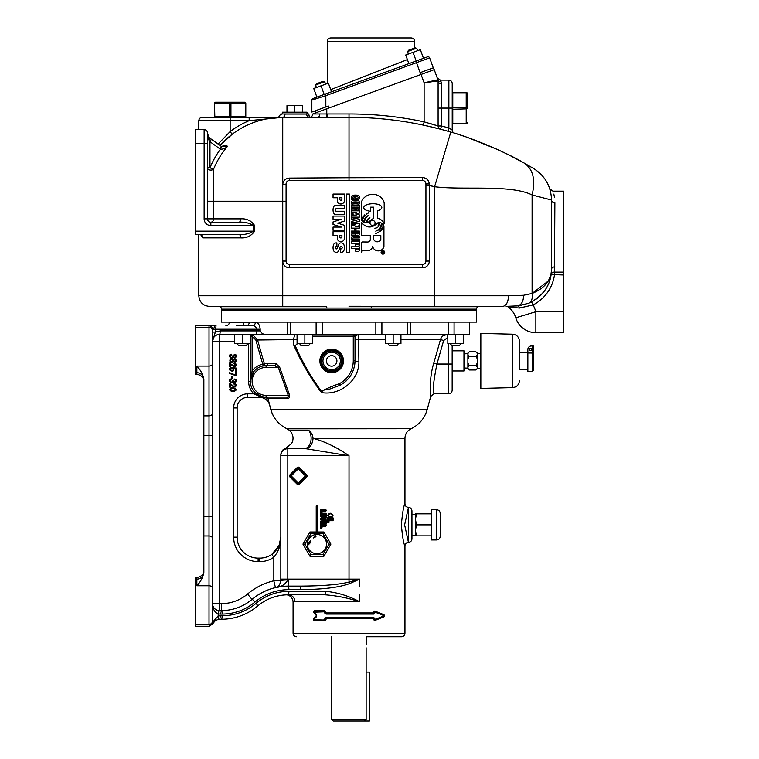 <?xml version="1.0" encoding="UTF-8"?>
<svg xmlns="http://www.w3.org/2000/svg" width="759" height="759" viewBox="0 0 759 759"><rect width="100%" height="100%" fill="white"/><g stroke="black" fill="none" stroke-linecap="round" stroke-linejoin="round"><path stroke-width="1.14" d="M374.927 228.478L375.439 228.146A4.279 4.108 0 0 1 374.927 228.478M375.762 231.163L376.597 230.755A5.797 5.55 -0 0 1 375.762 231.163M375.269 233.62L375.24 233.241A1.679 1.613 180 0 0 376.217 232.994L376.379 233.288A3.197 3.064 0 0 1 375.269 233.62M377.128 227.178L377.46 227.339A3.691 3.539 -0 0 1 376.559 227.89L376.35 227.785A3.406 3.264 0 0 0 377.128 227.178M373.684 239.37L373.684 235.594L380.819 235.594L380.819 239.37A3.776 3.624 -0 0 1 373.684 239.37M379.509 231.723A11.907 11.423 -0 0 0 383.94 226.467L383.94 246.457A5.74 5.512 0 0 1 372.697 246.533A5.645 5.417 -0 0 1 368.438 250.622L363.267 250.783A1.973 1.897 180 0 0 361.379 252.045L361.379 243.478A1.565 1.509 0 0 1 363.011 241.96L367.46 242.036A2.77 2.656 180 0 0 370.316 239.37L370.316 235.594L361.379 235.594L361.379 222.378C366.474 228.402 371.976 228.535 377.887 222.795A4.791 4.592 180 0 1 378.713 222.634A8.444 8.102 180 0 1 377.887 226.135L378.2 226.4A7.467 7.163 -0 0 0 379.472 222.605A4.791 4.592 -0 0 1 381.331 223.042A8.624 8.283 179.6 0 1 379.092 228.734L379.301 229.199A9.193 8.823 0 0 0 382.232 223.573A4.791 4.592 0 0 1 383.523 225.062A11.926 11.432 -0 0 1 379.348 231.191L379.509 231.723M377.697 230.413L377.479 230.129A1.651 1.584 0 0 0 378.134 229.673L378.361 229.986A1.954 1.879 0 0 1 377.697 230.413M377.375 232.605A2.419 2.324 0 0 0 378.267 232.121L377.375 232.605M289.435 264.445L422.573 264.445A3.359 3.359 0 0 0 425.932 261.087L425.932 183.887A3.359 3.359 0 0 0 422.573 180.528L289.435 180.528A3.359 3.359 0 0 0 286.077 183.887L286.077 261.087A3.359 3.359 0 0 0 289.435 264.445L289.435 267.804L422.573 267.804A6.717 6.717 0 0 0 429.29 261.087L429.29 185.395L425.932 185.395M351.512 217.643L359.33 219.161L359.33 221.41L351.512 222.937L351.512 221.334L353.352 220.973L353.352 219.607L351.512 219.247L351.512 217.643M354.5 220.746L354.5 219.825L356.863 220.29L354.5 220.746M351.512 231.078L359.33 231.078L359.33 234.417A1.138 1.138 0 0 1 358.428 235.527A4.26 4.26 0 0 1 356.664 235.527A1.138 1.138 0 0 1 355.762 234.436L355.762 234.246A1.784 1.376 -0 0 1 353.922 235.622L352.214 235.622A1.603 1.575 -0 0 0 351.512 235.764L351.512 234.076A1.603 1.575 -0 0 1 352.223 233.943L354.614 233.943A0.569 0.56 180 0 0 355.193 233.374L355.193 232.596L351.512 232.596L351.512 231.078M358.182 233.241L358.182 232.596L356.341 232.596L356.341 233.231A0.693 0.645 0 0 0 357.024 233.895L357.489 233.895A0.693 0.645 180 0 0 358.182 233.241M286.077 183.887A3.359 0.664 0 0 1 282.728 184.56C283.164 180.595 285.431 178.441 289.511 178.09L349.017 177.729L349.017 117.322C383.646 117.36 417.573 122.275 450.799 132.085C468.54 136.743 504.83 151.525 524.089 163.014L533.767 168.631L524.089 163.014C533.074 169.058 535.74 179.712 532.097 194.978C510.75 184.2 462.999 190.395 434.603 186.733L429.29 185.395L429.271 183.972L425.932 183.887M286.077 261.087L282.728 261.087L282.728 295.773L508.549 295.773L523.596 295.27L532.097 293.458C532.856 298.42 531.67 301.702 528.549 303.325L517.505 305.877L521.907 305.289M523.596 295.27C523.473 301.446 521.433 304.985 517.505 305.877A3.359 1.954 -94.1 0 1 519.517 308.04L508.217 307.034A20.977 20.977 0 0 1 515.778 317.793L535.826 311.721L563.823 311.74L563.823 274.995L551.148 274.521L551.518 269.322C551.29 284.597 543.634 295.925 528.549 303.325L533.672 300.782A36.641 36.641 0 0 1 531.575 301.94L528.549 303.325M554.876 266.855A3.359 2.467 0 0 0 551.518 269.322L551.518 200.025C551.081 186.458 545.171 175.993 533.767 168.631C545.171 175.993 551.081 186.458 551.518 200.025C549.535 185.139 549.535 185.139 551.518 200.025L532.097 194.978L551.518 200.025A3.359 2.486 -0 0 0 554.876 202.511C552.723 187.473 552.723 187.473 554.876 202.511L554.468 272.12A3.359 2.865 8.1 0 0 551.148 274.521M519.517 308.04L533.103 304.928A39.999 39.999 0 0 0 554.468 274.995L554.468 272.12L563.823 272.12L563.823 274.995M563.823 272.12L563.823 191.164L552.96 191.164L549.763 188.83M563.823 332.689L535.854 332.689L563.823 332.689L563.823 311.74M535.854 332.689A20.977 20.977 0 0 1 515.778 317.793A20.977 20.977 0 0 0 535.854 332.689L535.854 311.74M513.834 306.105L506.168 306.37A3.359 3.359 0 0 1 508.217 307.034L515.503 307.822M508.217 307.034A20.977 20.977 0 0 1 515.778 317.793M554.535 197.653L553.833 194.095M553.207 191.894L552.96 191.164M550.93 275.878A36.641 36.641 0 0 1 550.797 276.542A36.641 36.641 0 0 0 550.93 275.878M550.664 277.187A36.641 36.641 0 0 1 549.952 279.91A36.641 36.641 0 0 0 550.664 277.187L550.37 278.42M549.858 280.232A36.641 36.641 0 0 1 549.649 280.887A36.641 36.641 0 0 0 549.858 280.232M548.729 283.344A36.641 36.641 0 0 1 548.482 283.923A36.641 36.641 0 0 0 548.729 283.344M548.235 284.483A36.641 36.641 0 0 1 547.941 285.109A36.641 36.641 0 0 0 548.235 284.483M547.647 285.716A36.641 36.641 0 0 1 547.021 286.902A36.641 36.641 0 0 0 547.647 285.716M546.376 288.05A36.641 36.641 0 0 1 546.044 288.6A36.641 36.641 0 0 0 546.376 288.05M545.702 289.132A36.641 36.641 0 0 1 545.304 289.739L545.702 289.132A36.641 36.641 0 0 1 545.304 289.739M544.061 291.484A36.641 36.641 0 0 0 544.896 290.336A36.641 36.641 0 0 1 544.061 291.484L544.099 291.437M540.417 295.602L542.287 293.638A36.641 36.641 0 0 1 537.884 297.841L538.454 297.367M537.306 298.306A36.641 36.641 0 0 1 536.12 299.179L537.306 298.306A36.641 36.641 0 0 1 536.12 299.179M517.23 305.896L516.262 305.962M517.505 305.877L506.253 306.37M518.463 305.792L520.238 305.573M538.956 296.949L539.44 296.513M551.508 270.138L550.968 274.208M550.36 276.371L548.577 280.384M548.52 280.479L548.159 281.105M548.131 281.153L532.097 293.458C544.848 288.211 551.328 280.166 551.518 269.322L551.518 200.025M425.932 184.769L434.603 186.733L434.603 306.399L502.847 306.399C506.281 305.725 508.188 302.177 508.549 295.773M349.017 306.266L434.603 306.399M326.892 308.078L221.467 308.078L221.467 309.757L476.557 309.757L476.557 308.078L326.892 308.078L326.607 306.399L209.437 306.399C202.985 305.773 199.446 302.224 198.811 295.773L282.728 295.773L282.728 306.399M371.132 308.078L371.426 306.399M201.41 235.916L201.239 235.043M249.73 220.793L250.404 221.106M252.197 222.131L254.635 225.565C251.172 220.66 246.514 218.421 240.679 218.848A3.359 1.679 -90 0 1 238.99 222.207C244.313 221.827 249.151 222.937 253.506 225.565C249.161 222.947 244.322 221.827 238.99 222.207L210.841 222.207A3.359 3.359 0 0 1 207.482 218.848L207.482 132.986A3.359 3.359 0 0 0 204.124 129.628L195.177 129.628L195.177 234.512L238.99 234.512A3.359 1.679 -90 0 1 240.679 237.871C246.523 238.298 251.182 236.058 254.635 231.163L254.635 225.565L210.841 225.565L210.841 222.207A3.359 3.359 0 0 1 207.482 218.848L204.124 218.848L204.124 143.612L195.177 143.612M201.287 234.512L238.99 234.512C244.322 234.901 249.161 233.781 253.506 231.163L254.635 231.163M218.089 144.058L230.138 131.582L232.159 134.267L220.034 145.453A83.907 83.907 0 0 1 282.728 117.322L309.435 117.322A3.245 2.77 90 0 1 306.674 114.078C309.416 115.406 309.416 115.406 306.674 114.078C309.416 115.406 309.416 115.406 306.674 114.078L284.986 114.078C279.397 114.248 279.397 114.248 284.986 114.078A3.245 2.268 90 0 1 282.728 117.322L249.161 120.672L249.161 117.322L317.936 117.322A3.359 1.708 90 0 0 319.643 113.964L326.778 113.964L326.778 108.765L312.793 113.964A3.359 3.359 0 0 1 309.435 117.322A3.359 3.359 0 0 0 312.793 113.964M232.159 134.267L220.034 145.453A83.907 83.907 0 0 1 282.728 117.322L282.728 261.087A6.717 6.717 0 0 0 289.435 267.804M249.161 117.322L202.169 117.322L230.138 117.322L230.138 131.582A87.266 87.266 0 0 1 249.161 120.672L198.811 120.672C199.01 118.641 200.129 117.522 202.169 117.322M318.22 117.322L323.941 117.322M437.222 77.911L440.381 80.122L441.064 81.792A3.359 3.131 160 0 1 437.905 79.78L434.224 69.657L326.778 108.765M311.845 112.057L311.845 100.141L311.845 112.057L328.4 106.032L329.093 107.92M408.873 63.642L405.723 55.009L413.038 52.352L416.179 60.986L427.488 56.868A1.679 1.679 0 0 1 429.632 57.874L325.829 95.653L325.25 94.078L312.945 98.556A1.679 1.679 0 0 0 311.845 100.141L325.829 95.653L325.829 106.972M433.275 67.864L429.632 57.874A1.679 1.679 0 0 0 427.488 56.868L325.25 94.078M330.715 89.647L407.393 59.591M414.613 48.026L414.613 41.309L327.347 41.309C327.546 39.269 328.666 38.149 330.706 37.95L411.255 37.95C413.294 38.149 414.414 39.269 414.613 41.309M402.574 37.95L339.387 37.95M423.494 58.32L420.353 49.686L413.038 52.352M416.473 48.272L415.116 47.845L408.551 50.236L407.782 51.432L416.473 48.272L417.896 50.587M331.503 91.801L328.362 83.167L313.733 88.49L316.882 97.133M323.125 81.327L324.482 81.754L323.125 81.327L316.56 83.718L315.791 84.913L324.482 81.754L325.905 84.069M324.188 94.467L321.048 85.833M420.125 72.646L415.923 61.081M434.224 69.657L433.531 67.769L420.391 72.551L424.12 82.797L437.905 79.78A3.359 3.359 0 0 1 438.104 80.928A3.359 2.913 180 0 0 441.463 83.841L441.064 81.792M315.943 112.712L315.26 110.814M438.104 80.928L424.12 82.797L424.12 121.848L438.104 125.985L438.104 80.928A3.359 3.359 0 0 0 437.905 79.78M440.381 80.122L448.863 80.122C450.903 80.321 452.022 81.441 452.222 83.481L452.222 130.017L448.863 128.024L447.943 131.25A358.295 358.295 0 0 0 440.609 129.229L423.427 125.131L424.12 121.848A361.654 361.654 0 0 0 349.017 113.964L326.778 113.964L326.778 117.322L317.936 117.322M452.222 92.37L452.222 106.905L452.781 107.294L452.781 92.759L452.222 92.37M467.326 93.556A1.12 1.12 0 0 0 466.206 92.437L466.206 92.759A1.12 0.787 -0 0 1 467.326 93.556L467.326 108.091A1.12 0.787 180 0 0 466.206 107.294L452.781 107.294L452.781 123.413L466.206 123.745A1.12 1.12 0 0 0 467.326 122.626A1.12 0.787 180 0 1 466.206 123.413L466.206 108.879A1.12 0.787 -0 0 0 467.326 108.091M437.004 125.624L430.941 123.755M309.435 117.322L308.733 113.964L280.764 113.964L278.515 117.322M281.874 114.163L280.764 114.23M282.509 113.964L282.509 112.199L306.987 112.199L306.987 113.964M286.968 112.199L286.968 105.643L302.537 105.643L302.537 112.199M294.748 105.643L294.748 112.199M434.992 127.787L440.609 129.229A3.359 3.359 0 0 1 438.104 125.985L441.463 125.985L441.463 83.841M434.603 186.733L450.799 132.085L444.746 130.349M441.596 129.485L439.85 129.03M439.195 128.85L438.266 128.613M437.62 128.451L434.025 127.55M433.465 127.417L428.418 126.231M427.118 125.937L424.803 125.425M424.765 125.425L422.061 124.846M413.835 123.233L412.45 122.977M407.687 122.152L405.619 121.82M404.158 121.592L403.295 121.459M403.057 121.421L402.431 121.326M401.464 121.184L400.439 121.032M398.437 120.747L397.811 120.662M397.574 120.624L396.71 120.51M395.24 120.311L393.826 120.131M393.598 120.102L391.473 119.846M390.667 119.751L390.041 119.675M388.124 119.457L386.957 119.334M378.618 118.546L377.935 118.489M372.138 118.062L371.417 118.025M368.143 117.835L366.92 117.768M366.379 117.74L364.975 117.673M363.428 117.607L362.669 117.579M361.91 117.55L361.066 117.522M360.231 117.493L358.571 117.446M355.307 117.379L352.119 117.332M524.089 163.014L509.317 155.178M507.297 154.181L498.103 149.817M496.917 149.267L468.265 137.749M463.369 136.06L462.838 135.88M462.278 135.7L461.681 135.491M460.969 135.263L460.02 134.95M457.563 134.163L454.565 133.223M326.778 117.322L349.017 117.322A358.295 358.295 0 0 1 412.811 123.043M414.006 123.262A358.295 358.295 0 0 1 423.427 125.131M454.584 133.223A3.359 3.359 0 0 1 452.222 130.017A3.359 3.359 0 0 0 454.584 133.223M198.811 234.512L198.811 295.773C199.446 302.224 202.985 305.773 209.437 306.399M231.324 117.322L230.926 116.763L245.47 116.763L245.793 103.338A1.12 1.12 0 0 0 244.673 102.218A1.12 0.787 90 0 1 245.47 103.338L230.926 103.338L230.926 116.763L229.351 116.763L229.351 103.338L230.926 103.338A1.12 0.787 -90 0 0 230.138 102.218L244.673 102.218L230.138 102.218A1.12 0.787 90 0 0 229.351 103.338L214.816 103.338A1.12 0.787 -90 0 1 215.603 102.218L230.138 102.218L215.603 102.218A1.12 1.12 0 0 0 214.484 103.338L214.816 116.763L213.924 117.322L228.952 117.322L214.417 117.322L214.816 116.763L229.351 116.763L228.952 117.322M245.859 117.322L245.47 116.763L246.352 117.322M201.258 235.176L202.71 237.871A3.359 3.197 -90 0 0 199.513 234.512L201.439 235.195M207.482 133.546L208.991 140.244A3.359 1.546 -51.7 0 0 209.218 137.607L207.482 133.546L207.482 134.941M286.077 201.23L213.602 201.23L213.602 169.124L209.968 167.843A85.663 82.74 -90 0 1 220.423 149.219A3.359 0.75 -58.4 0 0 221.315 146.364L221.125 146.24A3.359 0.712 -54.3 0 1 220.034 148.963L209.968 141.724L209.968 167.843L207.482 167.843A3.359 2.268 0 0 0 209.845 170.007A3.359 2.268 0 0 0 213.602 169.124A82.37 79.562 -90 0 1 227.634 146.25A83.3 12.305 -146.1 0 0 223.914 145.472L221.675 146.553M221.011 146.202A3.359 0.712 -54.3 0 1 221.125 146.24L211.059 139.001A3.359 0.712 -54.3 0 1 209.968 141.724L208.991 140.244M209.218 137.607L211.059 139.001A3.359 0.712 -54.3 0 0 210.955 138.963M220.423 149.219C223.193 149.295 225.594 148.309 227.634 146.25L221.315 146.364A3.359 0.75 -58.4 0 0 221.22 146.335M221.761 146.591A3.359 3.188 97.2 0 0 223.914 145.472M349.017 180.528L349.017 177.729L422.526 177.568C426.52 177.91 428.769 180.044 429.271 183.972M289.435 180.528L289.511 178.09M422.526 177.568L422.573 180.528M231.856 310.621L221.467 310.621L221.467 322.091L476.557 322.091L476.557 310.621L231.856 310.621M229.36 322.091L229.36 322.233A3.501 3.501 0 0 1 225.869 325.725A3.501 3.501 0 0 0 229.36 322.233A3.501 3.501 0 0 1 225.869 325.725A3.501 3.501 0 0 0 229.36 322.233L249.237 322.233A3.501 2.979 90 0 1 246.258 325.725M236.296 325.725L252.567 325.725C254.777 325.668 256.21 326.835 256.865 329.226L255.271 326.55M248.535 325.725L252.567 325.725A3.501 2.789 -90 0 0 255.366 322.233L249.237 322.091M212.52 325.583L214.835 325.583C214.664 327.129 213.905 328.343 212.539 329.226A3.501 3.463 60.9 0 0 209.067 325.734L216.011 325.725L215.347 332.081L212.52 341.389L212.52 620.947A3.501 3.491 0 0 1 209.019 624.448L195.177 624.448L195.177 577.314L196.856 577.314L196.856 579.136L195.177 579.136M209.75 325.583L195.177 325.583L195.177 327.404L209.019 327.404C211.144 327.613 212.311 328.78 212.52 330.905L212.539 329.226L260.176 329.226C259.73 324.843 258.126 322.509 255.366 322.233M203.848 381.53A6.992 6.992 -90 0 0 196.856 374.538L195.177 374.538L195.177 327.404M203.848 572.144A6.992 6.992 0 0 1 196.856 579.136L196.856 585.768C200.755 581.641 203.08 577.134 203.848 572.248L203.848 379.604C203.08 374.718 200.755 370.212 196.856 366.075L209.019 366.075L209.019 325.782A3.501 3.491 0 0 1 212.52 329.273L212.52 332.081L215.347 332.081L212.52 341.389A6.992 6.992 0 0 1 219.512 334.396C215.271 334.823 212.937 337.148 212.52 341.389L219.512 341.389L219.512 603.614L212.52 603.614A6.992 6.992 0 0 0 219.512 610.606L218.175 610.473C214.664 609.524 212.776 607.238 212.52 603.614C212.776 609.05 214.664 612.485 218.175 613.908A3.501 0.655 -79 0 0 218.175 610.473C214.664 609.524 212.786 607.247 212.52 603.623L212.928 605.967M203.848 570.322A6.992 6.992 90 0 1 196.856 577.314M196.856 585.768L209.019 585.768L209.019 624.818L210.215 624.894L209.617 626.27L195.177 626.27L195.177 624.448M209.617 626.27L213.317 623.025A3.501 2.315 -152.4 0 0 213.317 621.403L218.175 615.966A3.501 0.655 79 0 1 218.175 619.401L221.467 619.278C235.091 619.107 247.149 614.686 257.643 606.005C247.149 614.686 235.091 619.107 221.467 619.278A3.501 0.664 90 0 0 222.131 615.777C234.901 615.625 246.21 611.479 256.049 603.339A3.501 0.512 49.7 0 1 257.643 606.005C265.963 599.098 275.526 595.369 286.333 594.828M203.848 415.866L209.019 415.866L209.019 366.075A3.501 2.476 -0 0 0 212.52 363.608L212.52 435.638L209.019 435.638L209.019 585.768A3.501 2.476 0 0 1 212.52 588.244M212.52 363.608L212.52 329.273M203.848 535.987L209.019 535.987A3.501 2.476 0 0 1 212.52 538.463L212.52 601.792M212.52 332.081L212.52 341.389M215.338 620.653L213.317 623.025A3.501 3.491 27.6 0 1 210.215 624.894A3.501 3.093 -88.2 0 0 213.317 621.403L212.52 621.327L212.52 609.657M215.423 620.596L218.175 619.401L215.423 620.596L213.526 622.655L215.423 620.596M222.131 614.097C234.493 613.946 245.432 609.932 254.958 602.058A3.501 0.512 -130.3 0 0 252.035 599.392C243.165 606.726 232.975 610.464 221.467 610.606L219.512 610.606L219.512 603.614L221.467 603.614L221.467 610.606A3.501 0.664 -90 0 1 222.131 614.097L220.176 614.097A3.501 0.664 -90 0 0 219.512 610.606M233.25 361.569C237.131 364.88 236.922 356.237 233.241 359.643C228.801 355.478 228.725 365.705 233.25 361.569M232.795 360.582C230.024 364.662 229.92 356.626 232.795 360.582M235.669 360.525C233.478 364.026 233.336 357.233 235.669 360.525M233.573 368.371L235.432 368.608L235.432 370.971L236.277 370.971L236.277 368.087L232.633 367.66L232.586 368.276C235.594 371.606 227.245 370.269 231.324 368.181L231.324 367.46C225.157 369.405 235.594 374.064 233.573 368.371M231.875 378.333L232.719 378.333L232.719 376.388L231.875 376.388L231.875 378.333M236.428 389.718C233.848 387.052 231.514 387.043 229.436 389.699C231.742 392.223 234.076 392.232 236.428 389.718M235.669 389.69C233.838 391.369 232.017 391.369 230.195 389.699C232.007 388.029 233.829 388.029 235.669 389.69M266.324 397.109L267.936 398.361L259.512 396.321L253.819 393.826L255.043 392.583L261.589 396.454A15.721 15.721 0 0 1 260.166 395.951A15.721 15.721 0 0 0 261.589 396.454M260.166 395.951A15.721 15.721 0 0 1 258.705 395.268A15.721 15.721 0 0 0 260.166 395.951A1.746 0.626 112.1 0 0 259.512 396.321L259.512 397.327L247.757 397.327L259.512 397.327A10.493 10.493 0 0 1 269.635 405.097L269.426 404.262M237.131 537.173A20.977 20.977 0 0 0 258.107 558.15A20.977 20.977 0 0 1 237.131 537.173A20.977 20.977 0 0 0 258.107 558.15L259.844 558.15L258.107 558.15A20.977 20.977 0 0 1 237.131 537.173L237.131 407.953L237.131 537.173L233.639 537.173A24.478 24.478 0 0 0 258.107 561.651L259.844 561.651A24.478 24.478 0 0 0 273.828 557.258C278.752 551.138 281.086 544.44 280.821 537.173L279.037 545.655L280.821 537.173C281.058 543.596 278.06 549.326 271.826 554.393L273.828 557.258L273.828 580.796L275.422 587.599A55.938 55.938 0 0 1 288.202 586.119L300.099 586.119A3.501 0.664 -90 0 1 300.773 589.62C323.078 589.43 339.387 587.409 349.681 583.557A3.501 0.617 -112.6 0 0 349.017 582.087L359.69 579.126L288.202 579.126A62.931 62.931 0 0 0 287.813 579.136L287.813 579.961C285.175 584.591 281.048 587.134 275.422 587.599A6.992 6.992 0 0 0 276.779 587.134M264.872 397.061L266.077 397.109A15.721 15.721 0 0 1 263.126 396.824L264.625 397.042M266.646 398.086A1.746 0.636 90 0 0 266.077 397.109L286.333 397.109A1.746 1.319 -90 0 1 287.614 398.399C289.283 398.361 289.9 397.204 289.464 394.908L288.24 395.354C288.467 396.653 287.832 397.242 286.333 397.109M266.077 395.354A13.975 13.975 0 0 1 252.111 381.388A13.975 13.975 0 0 1 266.077 367.413L266.077 365.667A15.721 15.721 0 0 0 250.366 381.388A15.721 15.721 0 0 0 266.077 397.109L266.077 395.354L288.24 395.354L278.268 367.413L279.578 366.967L289.464 394.908M263.069 365.961A1.746 1.641 79 0 0 264.322 363.789L262.737 364.244L263.069 365.961L274.397 365.667L278.268 367.413L266.077 367.413M237.131 407.953A10.626 10.626 0 0 1 247.757 397.327A10.626 10.626 0 0 0 237.131 407.953A10.626 10.626 0 0 1 247.757 397.327A10.626 10.626 0 0 0 237.131 407.953L233.639 407.953A14.127 14.127 0 0 1 247.757 393.826L253.819 393.826A17.466 17.466 0 0 1 248.61 381.388L250.366 381.388L252.111 370.904L253.506 371.948L250.366 381.388A15.721 15.721 0 0 0 255.052 392.583L255.043 392.583M252.595 334.7L250.337 334.396A1.746 0.882 90 0 1 251.22 336.142L252.111 336.37L252.111 370.904A17.466 17.466 0 0 1 262.737 364.244L255.84 340.032L252.111 336.37L252.595 334.7L257.434 339.577L264.322 363.789L267.595 363.466A1.746 1.575 90 0 1 266.077 365.667M232.776 380.781A0.702 0.702 0 0 1 232.766 380.468L233.497 380.468C233.392 383.902 237.947 380.05 234.208 379.785L234.208 379.102C238.279 378.646 235.594 384.851 233.231 381.862C230.964 385.42 227.064 378.769 231.704 378.95L231.704 379.671C228.023 379.775 232.368 384.225 232.776 380.781M233.99 383.437L233.99 384.13C236.201 385.287 236.049 385.952 233.525 386.113L229.626 383.286L229.626 387.118L230.442 387.118L230.442 384.073C231.685 385.857 233.279 386.824 235.224 386.986C237.045 385.164 236.628 383.988 233.99 383.437M236.277 371.91L235.432 371.91L235.432 374.993L229.626 372.707L229.626 373.475L236.277 375.771L236.277 371.91M233.99 363.153L233.99 363.855C236.201 365.003 236.049 365.667 233.525 365.838L229.626 363.011L229.626 366.834L230.442 366.834L230.442 363.798C231.666 365.553 233.26 366.521 235.224 366.701C237.036 364.927 236.628 363.741 233.99 363.153M232.776 356.094A0.731 0.731 0 0 1 232.766 355.781L233.497 355.781C233.677 359.368 237.747 355.022 234.208 355.098L234.208 354.406C238.269 353.96 235.613 360.155 233.231 357.176C230.992 360.705 227.026 354.13 231.704 354.254L231.704 354.984C228.023 355.098 232.368 359.529 232.776 356.094M287.614 398.399L267.946 398.399L270.83 409.528C273.382 418.304 278.752 424.698 286.94 428.721L287.111 428.807A29.648 29.648 0 0 1 286.997 428.75A29.648 29.648 0 0 1 270.821 409.528L269.644 405.097A10.493 10.493 0 0 0 259.512 397.327M279.578 366.967L275.764 363.466A1.746 1.414 -90 0 1 274.397 365.667M255.84 340.032L293.657 339.577C294.122 336.066 294.767 334.339 295.593 334.396M268.819 401.843L268.401 400.183M279.16 545.36L271.826 554.393A20.977 20.977 0 0 1 259.844 558.15L259.844 561.651M255.052 392.583A15.721 15.721 0 0 1 250.366 381.388L250.366 336.142A1.746 1.746 0 0 0 250.204 335.412M215.347 332.081L220.176 330.896A3.501 0.664 90 0 1 219.512 334.396L264.189 334.396L262.197 333.505L260.176 330.896L260.176 329.226M430.306 390.524L430.391 392.251M436.937 364.045L433.778 363.144C428.598 379.936 430.685 396.815 430.733 396.359C430.695 396.796 428.579 380.012 433.778 363.144L440.476 339.577L443.664 340.487L436.937 364.045C433.351 381.929 432.402 391.834 434.11 393.76C432.412 391.805 433.351 381.9 436.937 364.045L452.165 364.045L452.165 345.554M385.382 339.577L358.865 339.577A3.501 0.911 180 0 1 355.022 338.675L355.022 336.142L358.523 334.396L358.893 361.455C359.529 380.05 340.326 395.411 322.509 392.726L320.848 391.767C310.042 377.195 300.972 361.578 293.629 344.909L293.657 339.577A3.501 1.082 0 0 0 297.073 339.652M358.893 361.455A3.501 0.911 180 0 1 355.022 360.544L355.022 338.675M427.203 409.528C424.661 418.294 419.291 424.698 411.093 428.721L287.111 428.807A29.648 29.648 0 0 1 286.997 428.75A29.648 29.648 0 0 1 270.821 409.528L427.203 409.528L430.733 396.359L434.11 393.76L448.673 393.76C450.789 393.56 451.956 392.394 452.165 390.268L452.165 364.045M400.951 339.577L440.476 339.577C441.577 336.313 443.825 334.586 447.231 334.396L442.99 335.829M452.165 350.838L463.967 350.838L463.967 370.98L464.394 351.265L464.394 353.817L467.886 353.666M467.886 368.162L464.394 368.011L464.394 353.817M443.664 340.487L447.231 337.897L447.231 334.396M297.632 343.58L295.147 345.601C302.253 361.825 311.01 377.062 321.418 391.312L322.509 392.726C321.066 389.206 328.049 389.936 330.383 388.826L340.184 385.24C349.738 379.642 354.681 371.417 355.022 360.544L353.277 360.544L353.277 336.142L355.022 336.142A1.746 1.746 0 0 0 353.277 334.396L353.277 336.142L312.642 336.142M341.474 384.519L340.184 385.24A27.969 27.969 0 0 0 340.364 385.155A27.969 27.969 0 0 1 340.193 385.24L339.368 383.703C333.011 385.819 327.025 388.361 321.418 391.312L320.848 391.767M343.429 383.229A27.969 27.969 0 0 0 346.341 380.809A27.969 27.969 0 0 1 343.429 383.229M348.912 378.001A27.969 27.969 0 0 0 352.793 371.512A27.969 27.969 0 0 1 348.912 378.001M354.036 367.935A27.969 27.969 0 0 0 355.022 360.544A27.969 27.969 0 0 1 354.036 367.935M295.147 345.601L293.629 344.909M250.204 334.396L242.415 334.396L242.415 343.58L250.204 343.58L250.204 334.396L290.612 334.396L290.612 322.091M264.189 334.396L287.329 334.396L287.329 322.091M469.641 322.091L469.641 334.396L290.612 334.396M455.609 334.396L455.609 343.58L463.388 343.58L463.388 334.396M455.609 343.58L447.829 343.58L447.829 334.396M242.415 343.58L234.635 343.58L234.635 334.396M385.382 334.396L385.382 343.58L393.162 343.58L393.162 334.396M400.951 334.396L400.951 343.58L393.162 343.58M297.073 334.396L297.073 343.58L304.862 343.58L304.862 334.396M312.642 334.396L312.642 343.58L304.862 343.58M257.643 606.005C266.513 598.671 276.693 594.933 288.202 594.79C284.881 594.866 284.881 594.866 288.202 594.79L324.871 594.79C336.816 595.682 348.428 598.016 359.69 601.783L359.69 594.79M256.049 603.339C265.574 595.464 276.513 591.451 288.875 591.299A3.501 0.664 90 0 1 288.202 594.79L324.871 594.79A3.501 0.664 90 0 0 325.535 591.299C337.527 592.456 348.912 595.948 359.69 601.783L294.966 601.783C292.443 601.849 292.443 601.849 294.966 601.783A6.992 6.755 -90 0 0 288.202 594.79L286.276 594.828M222.131 615.777L220.176 615.777A3.501 0.664 90 0 1 219.512 619.278M308.695 430.344C311.275 432.25 312.717 434.926 313.031 438.351A10.493 6.727 95.3 0 1 306.285 448.778L304.027 448.74A10.493 7.097 -90 0 0 310.678 441.928A10.493 7.097 -90 0 0 308.695 430.344L289.426 430.344L286.997 428.75M254.958 602.058C264.796 593.918 276.105 589.771 288.875 589.62A3.501 0.664 -90 0 0 288.202 586.119C274.587 586.29 262.529 590.711 252.035 599.392A55.938 55.938 0 0 1 288.202 586.119A55.938 55.938 0 0 0 275.422 587.599C277.936 587.646 279.729 585.379 280.821 580.796A6.992 0.835 0 0 1 287.813 579.961M286.257 448.465L285.707 448.246C282.633 449.413 281.001 451.633 280.821 454.916M287.813 448.74C285.023 448.18 285.023 448.18 287.813 448.74L304.027 448.74L287.813 448.74A6.992 6.992 0 0 0 280.821 455.732L280.821 579.136L287.813 579.136L287.813 448.74A6.992 6.992 0 0 0 280.821 455.732L349.017 455.732L349.017 582.087C338.713 584.648 322.414 585.995 300.099 586.119M309.008 544.905A1.12 1.12 0 0 1 309.008 543.321L310.213 542.116L309.008 543.321L309.928 543.985M314.919 537.419L316.123 536.205L314.919 537.419M252.035 599.392L247.51 594.06A62.931 62.931 0 0 1 273.828 580.796L280.821 580.796L280.821 579.136M366.483 644.258L366.483 636.754L401.454 636.754C403.579 636.545 404.746 635.378 404.955 633.262L404.955 545.854C403.722 544.336 402.526 537.344 401.35 524.877C402.526 512.382 403.731 505.39 404.955 503.9L404.955 438.351L313.031 438.351C324.51 441.368 336.503 447.165 349.017 455.732L306.285 448.778M374.842 612.959L374.035 612.959L373.713 614.078L374.842 612.086L384.339 615.777L384.054 616.811L374.747 620.501L373.238 619.458L374.035 619.458A0.56 0.56 0 0 0 374.794 619.98L384.206 616.299A0.56 0.56 0 0 0 384.206 615.255L374.794 611.564A0.56 0.56 0 0 0 374.035 612.086L374.842 612.086L374.747 611.042L384.054 614.733L384.339 615.777L374.842 619.458L374.035 619.458L374.035 618.585A0.56 0.56 0 0 0 373.475 618.025L374.842 618.585L373.713 617.465L373.238 618.585L374.035 618.585A0.56 0.56 0 0 0 373.475 618.025L326.313 618.025L326.085 617.465L323.903 619.724L324.15 620.283A0.56 0.56 0 0 0 324.605 620.046L313.495 619.724L316.683 616.564L316.683 614.98L313.495 611.82L313.846 611.261A0.56 0.56 0 0 0 313.448 612.219L323.903 611.82L325.165 613.604L326.085 614.078L326.313 613.519L325.165 613.604M384.054 616.811L384.054 614.733M325.165 617.949L326.531 618.585L325.307 620.369L324.605 620.046L326.313 618.025L326.531 618.585L373.238 618.585L373.238 619.458M316.683 614.98L316.607 616.166L313.41 618.936L314.188 620.843L313.448 619.325A0.56 0.56 0 0 0 313.846 620.283L324.15 620.283L324.397 620.843L325.307 620.369M313.41 618.936L316.531 615.777L313.448 612.219L316.607 615.378L316.683 616.564M325.307 611.185L324.397 610.71L323.903 611.82L325.307 611.185L326.531 612.959L325.848 613.281L324.605 611.507A0.56 0.56 0 0 0 324.15 611.261L313.846 611.261L314.188 610.71L313.41 612.617M374.747 611.042L373.238 612.086L374.035 612.086L373.475 613.519L326.313 613.519L326.531 612.959L373.238 612.959L373.238 612.086M404.955 545.854C405.164 543.729 406.321 542.562 408.446 542.353C410.572 542.144 411.739 540.987 411.947 538.862L411.947 510.892C411.739 508.767 410.572 507.6 408.446 507.391L404.623 524.877L408.446 542.353L408.446 507.391C406.331 507.183 405.164 506.016 404.955 503.9M411.947 510.892L411.947 514.498L415.467 514.498M415.467 535.256L411.947 535.256L411.947 514.498M416.454 535.901L415.467 535.901L415.467 513.843L416.454 513.843L415.467 519.355L416.454 524.877L415.467 530.389L416.454 535.901L431.359 535.901M431.359 513.843L416.454 513.843M436.681 539.981L431.359 539.981L431.359 509.773L436.681 509.773C438.806 509.972 439.973 511.139 440.182 513.264L440.182 536.48C439.973 538.605 438.806 539.772 436.681 539.981L436.681 509.773M431.359 524.877L416.454 524.877M401.454 636.754L366.132 636.754M374.747 620.501L374.842 618.585M322.945 533.681L323.913 532.002L330.905 544.118L323.913 556.233L309.928 556.233L302.936 544.118L309.928 532.002L323.913 532.002L330.905 544.118L328.96 544.118L322.945 554.554L310.896 554.554L304.871 544.118L310.896 533.681L322.945 533.681L328.96 544.118M332.575 517.629L328.097 517.904L327.822 518.501L332.859 518.501L332.575 517.904L328.097 517.904L328.097 518.501L333.135 518.188A0.56 0.56 0 0 0 332.575 517.629L328.097 517.629A0.56 0.56 0 0 0 327.537 518.188L327.537 518.501A0.56 0.56 0 0 0 328.097 519.061L332.575 519.061A0.56 0.56 0 0 0 333.135 518.501L333.135 518.188M327.537 518.501L328.097 519.061M332.575 519.061L333.135 518.501M328.097 522.799L328.998 520.456L332.575 520.456L332.575 519.592L328.097 519.592L327.822 522.239L328.438 522.799A0.56 0.56 0 0 0 328.998 522.239L328.998 520.74L332.575 520.74A0.56 0.56 0 0 0 333.135 520.181L333.135 519.868A0.56 0.56 0 0 0 332.575 519.308L328.097 519.308A0.56 0.56 0 0 0 327.537 519.868L327.537 522.239A0.56 0.56 0 0 0 328.097 522.799L328.438 522.799M328.998 522.239L328.438 522.239L328.438 520.74A0.56 0.56 0 0 1 328.998 520.181L332.859 520.181L328.097 519.868L328.097 522.239L327.537 522.239M333.135 519.868L332.575 519.308M321.114 513.226L322.015 510.892L325.592 510.892L325.592 510.02L321.114 510.02L320.829 512.667L321.731 512.667L321.455 513.226A0.56 0.56 0 0 0 322.015 512.667L322.015 511.168L325.592 511.168A0.56 0.56 0 0 0 326.152 510.608L326.152 510.295A0.56 0.56 0 0 0 325.592 509.735L321.114 509.735A0.56 0.56 0 0 0 320.554 510.295L320.554 512.667A0.56 0.56 0 0 0 321.114 513.226L321.455 513.226M321.114 509.735L321.114 512.667L321.455 511.168A0.56 0.56 0 0 1 322.015 510.608L325.592 510.295L320.554 510.295M323.306 516.689L323.922 514.668L324.7 514.668L324.7 516.31A0.56 0.56 0 0 0 325.26 516.87L325.592 516.87A0.56 0.56 0 0 0 326.152 516.31L326.152 513.834A0.56 0.56 0 0 0 325.592 513.274L321.114 513.274A0.56 0.56 0 0 0 320.554 513.834L320.554 516.405A0.56 0.56 0 0 0 321.114 516.964L321.455 516.964A0.56 0.56 0 0 0 322.015 516.405L322.015 514.668L322.746 514.668L322.746 516.129A0.56 0.56 0 0 0 323.306 516.689L323.647 516.689A0.56 0.56 0 0 0 324.207 516.129L324.207 514.384L323.647 514.668L323.922 516.129L323.021 516.129L323.306 514.668A0.56 0.56 0 0 0 322.746 514.109L323.021 514.668L321.731 514.668L322.746 514.384M324.207 514.384L324.7 514.109A0.56 0.56 0 0 1 325.26 514.668L324.7 514.384L325.26 516.585L325.877 516.31L325.592 513.549L321.114 513.549L320.829 516.405L321.731 516.405L321.731 514.668L321.455 516.964M323.306 514.668L322.746 516.129M325.26 514.668L325.26 516.31L325.592 513.834L321.114 513.549L321.114 516.405L322.015 516.405M323.306 524.384L323.922 522.363L324.7 522.363L324.7 523.995A0.56 0.56 0 0 0 325.26 524.554L325.592 524.554A0.56 0.56 0 0 0 326.152 523.995L326.152 521.518A0.56 0.56 0 0 0 325.592 520.959L321.114 520.959A0.56 0.56 0 0 0 320.554 521.518L320.554 524.099A0.56 0.56 0 0 0 321.114 524.659L321.455 524.659A0.56 0.56 0 0 0 322.015 524.099L322.015 522.363L322.746 522.363L322.746 523.824A0.56 0.56 0 0 0 323.306 524.384L323.647 524.384A0.56 0.56 0 0 0 324.207 523.824L324.207 522.078L323.647 522.363L323.922 523.824L323.021 523.824L323.647 524.384M324.7 521.803L324.207 522.078L324.7 521.803A0.56 0.56 0 0 1 325.26 522.363L324.7 522.078L325.26 524.279L325.877 523.995L325.592 521.243L321.114 521.243L320.829 524.099L321.731 524.099L322.015 522.078L321.455 522.363L321.731 524.099L320.554 524.099M322.746 521.803L322.015 522.078L322.746 521.803A0.56 0.56 0 0 1 323.306 522.363L322.746 522.078L322.746 523.824M325.26 522.363L325.26 524.279L325.877 523.995L325.592 521.518L321.114 521.518L321.114 524.374L322.015 524.099M321.114 520.959L320.554 521.518M321.114 528.292L322.015 525.949L325.877 525.674L325.592 525.076L321.114 525.076L320.829 527.733L321.455 528.008L321.455 526.234A0.56 0.56 0 0 1 322.015 525.674L325.592 525.674L321.114 525.361L321.114 527.733L320.554 527.733A0.56 0.56 0 0 0 321.114 528.292L321.455 528.292A0.56 0.56 0 0 0 322.015 527.733L322.015 526.234L325.592 526.234A0.56 0.56 0 0 0 326.152 525.674L326.152 525.361A0.56 0.56 0 0 0 325.592 524.801L321.114 524.801A0.56 0.56 0 0 0 320.554 525.361L320.554 527.733M325.592 526.234L326.152 525.674M321.114 524.801L320.554 525.361M320.962 519.611L321.114 519.071L325.592 520.323L323.135 519.431A0.56 0.56 0 0 1 323.135 518.34L325.592 517.439L320.829 518.672L321.038 519.336L325.526 520.589L325.658 519.735L323.192 519.165L323.201 518.615L325.658 518.046L325.526 517.164L320.554 519.071A0.56 0.56 0 0 0 320.962 519.611L325.45 520.864A0.56 0.56 0 0 0 326.152 520.323L326.152 520.01A0.56 0.56 0 0 0 325.725 519.469L323.258 518.89L325.725 518.321A0.56 0.56 0 0 0 326.152 517.771L326.152 517.439A0.56 0.56 0 0 0 325.45 516.898L320.962 518.131A0.56 0.56 0 0 0 320.554 518.672L320.554 519.071M323.135 519.431L323.201 518.615L325.725 518.321M325.45 520.864L326.152 520.323M326.152 520.01L325.725 519.469M326.152 517.439L325.45 516.898M332.992 515.333C331.275 512.591 329.501 512.572 327.679 515.266C329.406 518.018 331.18 518.046 332.992 515.333L332.992 515.333M332.717 515.333C331.171 512.961 329.586 512.942 327.964 515.276C329.501 517.657 331.085 517.676 332.717 515.333M332.376 515.285C331.047 517.23 329.691 517.249 328.296 515.333C329.634 513.378 330.99 513.369 332.376 515.285M290.023 477.117L290.422 476.718L297.537 483.834A1.12 1.12 0 0 0 299.122 483.834L306.238 476.718A1.12 1.12 0 0 0 306.238 475.134L299.122 468.018A1.12 1.12 0 0 0 297.537 468.018L290.422 475.134A1.12 1.12 0 0 0 290.422 476.718A1.12 1.12 0 0 1 290.422 475.134L290.023 474.736L297.148 467.62A1.679 1.679 0 0 1 299.52 467.62L306.636 474.736A1.679 1.679 0 0 1 306.636 477.107L299.52 484.233A1.679 1.679 0 0 1 297.148 484.233L290.023 477.117A1.679 1.679 0 0 1 290.023 474.736M297.148 467.62L297.537 468.018L290.422 475.134L298.334 483.047L297.148 484.233M306.636 474.736L306.238 475.134A1.12 1.12 0 0 1 306.238 476.718L298.334 468.806L290.422 476.718A1.12 1.12 0 0 1 290.422 475.134M317.556 532.002A0.56 0.56 0 0 0 317.613 531.755L317.053 505.807L316.494 506.082L316.218 531.755A0.56 0.56 0 0 0 316.275 532.002M331.541 719.371L366.132 719.371L366.132 647.769C366.521 643.243 366.521 643.243 366.132 647.769C366.521 643.243 366.521 643.243 366.132 647.769L366.132 672.104L369.396 672.104L369.396 721.05L333.22 721.05L331.541 719.371L331.541 636.754M366.132 719.371L364.415 721.05M455.609 343.656L460.855 343.58L459.527 345.554L451.69 345.554L450.362 343.656L455.609 343.656M309.928 532.002L310.896 533.681M316.92 553.738A9.62 9.62 0 0 1 308.581 539.307A9.62 9.62 0 0 1 325.25 539.307A9.62 9.62 0 0 1 316.92 553.738A9.62 9.62 0 0 1 307.291 544.118A9.62 9.62 0 0 1 316.92 534.497A9.62 9.62 0 0 1 326.541 544.118A9.62 9.62 0 0 1 316.92 553.738M302.936 544.118L304.871 544.118M323.913 556.233L322.945 554.554M309.928 556.233L310.896 554.554M247.662 343.656L246.333 345.554L238.506 345.554L237.178 343.656L247.662 343.58M467.886 362.802L469.185 365.591C467.459 367.062 467.516 368.532 469.337 369.994L467.886 368.77L467.886 353.049L469.328 351.844C467.516 353.286 467.459 354.747 469.185 356.237L467.886 359.016M469.337 369.994L475.893 369.994L477.335 368.77L477.335 362.802L476.045 365.591C477.762 367.062 477.715 368.532 475.893 369.994M469.185 365.591L476.045 365.591M469.328 351.844L475.893 351.834C477.715 353.286 477.762 354.747 476.045 356.237L477.335 359.016L477.335 362.802M469.185 356.237L476.045 356.237M475.893 351.844L477.335 353.049L477.335 359.016M480.836 360.914L480.836 388.418L512.439 387.621L512.439 334.197L480.836 333.41L480.836 360.914M519.431 369.481L519.431 341.189L519.431 369.481L527.856 369.481M519.431 352.337L527.856 352.337L527.856 349.472L527.856 371.398L532.467 371.398L533.311 370.563L533.311 353.599L533.311 370.563M532.752 353.039L533.311 353.599L533.311 345.981L532.752 345.981L532.752 353.039L527.856 352.973M532.752 345.981L531.347 345.981A3.501 3.501 0 0 0 527.856 349.472M530.655 350.592A1.12 1.12 0 0 1 529.535 349.472A1.12 1.12 0 0 1 530.655 348.353A1.12 1.12 0 0 1 531.774 349.472A1.12 1.12 0 0 1 530.655 350.592M398.409 343.656L397.08 345.554L389.253 345.554L387.925 343.656L398.409 343.58M310.108 343.656L308.78 345.554L300.943 345.554L299.615 343.656L310.108 343.58M331.674 372.716A11.802 11.802 0 0 0 343.476 360.914A11.802 11.802 0 0 0 331.674 349.112A11.802 11.802 0 0 0 319.871 360.914A11.802 11.802 0 0 0 331.674 372.716A11.802 11.802 0 0 0 343.476 360.914A11.802 11.802 0 0 0 331.674 349.112A11.802 11.802 0 0 0 319.871 360.914A11.802 11.802 0 0 0 331.674 372.716M343.95 244.844A2.837 2.837 0 0 0 341.246 242.927L340.905 242.927A2.277 2.277 0 0 0 338.761 244.417L337.366 248.127A1.281 1.091 90 0 1 335.279 247.434A1.281 1.091 90 0 1 336.37 246.333L336.882 246.333L336.882 242.927L336.209 242.927A2.837 2.837 0 0 0 333.495 244.872A8.52 8.52 0 0 0 333.505 250.385A2.837 2.837 0 0 0 336.199 252.301L336.569 252.301A2.277 2.277 0 0 0 338.694 250.821L340.079 247.111A1.281 1.091 90 0 1 342.176 247.785A1.281 1.091 90 0 1 341.085 248.895L340.573 248.895L340.573 252.301L341.256 252.301A2.837 2.837 0 0 0 343.95 250.385A8.52 8.52 0 0 0 343.95 244.844M344.406 231.704L333.049 231.704L333.049 235.394L337.309 235.394L337.309 238.269A3.406 3.406 0 0 0 340.715 241.647L340.99 241.647A3.406 3.406 0 0 0 344.406 238.241L344.406 231.704M339.795 235.394L339.795 236.893A1.063 1.063 0 0 0 340.857 237.956A1.063 1.063 0 0 0 341.92 236.893L341.92 235.394L339.795 235.394M344.406 216.078L333.049 216.078L333.049 219.275L341.332 219.275L333.049 221.932L333.049 224.427L341.332 227.083L333.049 227.083L333.049 230.281L344.406 230.281L344.406 225.309L337.764 223.184L344.406 221.049L344.406 216.078M336.209 205.281L344.406 205.281L344.406 208.687L336.37 208.687A1.281 1.091 -90 0 0 336.37 211.249L344.406 211.249L344.406 214.655L336.228 214.655A2.837 2.837 0 0 1 333.514 212.757A8.52 8.52 0 0 1 333.505 207.198A2.837 2.837 0 0 1 336.209 205.281M337.309 200.566A3.406 3.406 0 0 0 340.734 204A3.51 3.51 0 0 0 344.406 200.395L344.406 194.057L333.049 194.057L333.049 197.757L337.309 197.757L337.309 200.566M339.795 197.757L339.795 199.247A1.063 1.063 0 0 0 340.857 200.31A1.063 1.063 0 0 0 341.92 199.247L341.92 197.757L339.795 197.757M351.512 246.817L359.33 246.817L359.33 250.261A1.138 1.138 0 0 1 358.457 251.362A5.114 5.114 0 0 1 356.056 251.362A1.138 1.138 0 0 1 355.193 250.242L355.193 248.459L351.512 248.459L351.512 246.817M356.341 249.151L356.341 248.459L358.182 248.459L358.182 249.161A0.702 0.693 -90 0 1 357.489 249.863L357.024 249.863A0.702 0.693 -90 0 1 356.341 249.151M351.512 241.571L359.33 241.571L359.33 245.015A1.138 1.138 0 0 1 358.457 246.115A5.114 5.114 0 0 1 356.056 246.115A1.138 1.138 0 0 1 355.193 244.996L355.193 243.212L351.512 243.212L351.512 241.571M356.341 243.905A0.702 0.693 -90 0 0 357.024 244.616L357.489 244.616A0.702 0.693 90 0 0 358.182 243.914L358.182 243.212L356.341 243.212L356.341 243.905M353.258 236.324A1.755 1.727 90 0 0 351.512 238.108L351.512 239.227A1.755 1.727 -90 0 0 353.239 241.011L359.33 241.011L359.33 239.37L353.362 239.37A0.702 0.693 -90 0 1 352.66 238.668A0.702 0.693 90 0 1 353.352 237.965L359.33 237.965L359.33 236.324L353.258 236.324M354.842 228.829L354.842 230.404L355.99 230.404L355.99 228.829L354.842 228.829M351.512 223.431L359.33 223.431L359.33 225.679L355.648 226.732L359.33 226.732L359.33 228.146L351.512 228.146L351.512 225.897L355.193 224.844L351.512 224.844L351.512 223.431M359.33 213.099L355.648 214L359.33 214.901L359.33 217.15L351.512 217.15L351.512 215.575L356.161 215.575L351.512 214.436L351.512 213.564L356.161 212.425L351.512 212.425L351.512 210.841L359.33 210.841L359.33 213.099M351.512 205.594L359.33 205.594L359.33 208.943A1.138 1.138 0 0 1 358.428 210.053A4.26 4.26 0 0 1 356.664 210.053A1.138 1.138 0 0 1 355.762 208.953L355.762 208.772A1.784 1.376 -0 0 1 353.903 210.139L352.223 210.139A1.603 1.575 -0 0 0 351.512 210.281L351.512 208.592A1.603 1.575 -0 0 1 352.223 208.459L354.614 208.459A0.569 0.56 180 0 0 355.193 207.89L355.193 207.112L351.512 207.112L351.512 205.594M357.489 208.412L357.024 208.412A0.693 0.645 0 0 1 356.341 207.776L356.341 207.112L358.182 207.112L358.182 207.757A0.693 0.645 0 0 1 357.489 208.412M352.973 200.528A1.708 1.708 0 0 0 351.512 202.236L351.512 203.203A1.708 1.708 0 0 0 352.982 204.911A17.049 17.049 0 0 0 357.868 204.911A1.708 1.708 0 0 0 359.33 203.222L359.33 202.217A1.708 1.708 0 0 0 357.868 200.528A17.049 17.049 0 0 0 352.973 200.528M357.631 202.084A15.474 15.474 0 0 0 353.201 202.084A0.626 0.626 0 0 0 352.66 202.71L352.66 202.738A0.626 0.626 0 0 0 353.201 203.346A15.474 15.474 0 0 0 357.641 203.346A0.626 0.626 0 0 0 357.631 202.084M351.996 198.592L351.512 199.835L355.421 199.835L355.421 197.577L353.352 198.26A0.693 0.674 0 0 1 352.66 197.568A0.626 0.626 0 0 1 353.201 196.951A15.36 15.36 0 0 1 357.641 196.951A0.655 0.655 0 0 1 358.22 197.672A0.655 0.655 0 0 1 357.508 198.26L356.113 198.26L356.113 199.835L357.603 199.835A1.727 1.689 180 0 0 359.33 198.118L359.33 196.97A1.708 1.708 0 0 0 357.868 195.281A17.049 17.049 0 0 0 352.973 195.281A1.708 1.708 0 0 0 351.512 196.979L351.512 197.805A0.92 0.901 180 0 0 351.996 198.592M349.387 194.057L349.387 252.301L346.54 252.301L346.54 194.057L349.387 194.057M384.728 252.368A1.812 1.755 0 0 0 382.005 250.849A1.812 1.755 0 0 0 382.005 253.886A1.812 1.755 0 0 0 384.728 252.368M384.471 252.368A1.556 1.499 0 0 0 382.128 251.077A1.556 1.499 0 0 0 382.128 253.667A1.556 1.499 0 0 0 384.471 252.368M383.001 252.633L381.891 253.108L382.849 252.358L381.891 251.627L383.931 251.627L383.931 252.605L383.001 252.633M375.107 222.928A2.571 2.476 0 0 0 371.246 220.784A2.571 2.476 0 0 0 371.246 225.072A2.571 2.476 0 0 0 375.107 222.928M384.187 202.625L384.187 223.839A9.364 8.985 0 0 0 377.593 218.269L377.593 210.727A9.023 3.814 -0.7 0 0 378.988 204.712A9.023 3.814 -0.7 0 0 364.899 205.774A9.023 3.814 -0.7 0 0 370.487 211.258L370.487 207.188L373.684 207.188L373.684 218.526A8.33 7.979 180 0 0 370.06 220.812A5.531 5.304 0 0 1 367.195 222.472A19.241 18.453 180 0 1 367.688 219.797L367.318 219.626A10.066 9.658 180 0 0 366.284 222.586A2.372 2.277 180 0 1 364.367 222.415A16.945 16.252 180 0 1 366.322 217.254L365.885 217.027A16.195 15.541 180 0 0 363.57 222.131A5.531 5.304 180 0 1 362.138 221.211A14.26 13.671 180 0 1 365.164 215.271L364.756 214.844A17.922 17.191 180 0 0 361.455 220.471L361.455 201.903A11.926 11.442 0 0 1 373.096 194.295A11.926 11.442 0 0 1 384.187 202.625M368.457 218.44A7.941 7.609 180 0 0 368.058 218.801L368.324 219.066A10.114 9.706 180 0 1 368.665 218.763L368.457 218.44M369.832 217.52A7.941 7.609 180 0 0 369.396 217.776L369.557 218.08A10.114 9.706 180 0 1 369.946 217.824L369.832 217.52M368.817 215.167A14.127 13.548 180 0 0 368.362 215.385L368.466 215.613A21.005 20.151 180 0 1 368.836 215.395L368.817 215.167M367.489 215.869A14.127 13.548 180 0 0 366.749 216.343L366.986 216.609A21.005 20.151 180 0 1 367.679 216.125L367.489 215.869M368.684 212.567A22.267 21.356 180 0 0 368.03 212.871L368.2 213.127A22.571 21.65 180 0 1 368.76 212.843L368.684 212.567M366.872 213.469A22.267 21.356 180 0 0 366.094 213.924L366.303 214.266A22.571 21.65 180 0 1 367.128 213.744L366.872 213.469M532.097 194.978L532.097 293.458M542.287 293.638A36.641 36.641 0 0 1 537.884 297.841M533.672 300.782A36.641 36.641 0 0 1 531.575 301.94L533.103 304.928A41.925 41.925 0 0 1 535.826 311.721M311.845 100.141A1.679 1.679 0 0 1 312.945 98.556M427.488 56.868A1.679 1.679 0 0 1 429.632 57.874A1.679 1.679 0 0 0 427.488 56.868M438.104 108.091L452.222 108.091M448.863 80.122L448.863 128.024A361.654 361.654 0 0 0 441.463 125.985L440.609 129.229M452.222 109.277L466.206 108.879L466.206 92.759L452.781 92.759L452.222 91.877M466.206 123.745L452.222 123.812M312.831 113.964L319.643 113.964M327.594 117.322L327.594 113.964M349.017 117.322L349.017 113.964M240.679 237.871L202.71 237.871M207.482 201.23L213.602 201.23L213.602 218.848L240.679 218.848M253.506 225.565L253.506 231.163L195.177 231.163M207.482 143.612L204.124 143.612L204.124 129.628M204.124 218.848A6.717 6.717 0 0 0 210.841 225.565M207.482 218.848L213.602 218.848A3.359 2.761 -90 0 1 210.841 222.207M429.29 261.087L425.932 261.087M422.573 267.804L422.573 264.445M251.59 310.621L251.59 309.757M287.206 310.621L287.206 309.757M290.45 310.621L290.45 309.757L290.45 310.621M245.669 310.621L245.669 309.757M317.347 310.621L317.347 309.757M323.827 310.621L323.827 309.757M374.149 310.621L374.149 309.757M380.629 310.621L380.629 309.757M407.536 310.621L407.536 309.757L407.536 310.621M410.78 310.621L410.78 309.757M446.434 310.621L446.434 309.757M452.355 310.621L452.355 309.757M243.402 325.725L243.525 322.091M203.848 379.709A6.992 6.992 0 0 0 196.856 372.716L195.177 372.716M196.856 374.538L196.856 366.075M203.848 516.215L212.52 516.215M203.848 435.638L209.019 435.638L209.019 415.866A3.501 2.476 0 0 0 212.52 413.389M209.019 624.818A3.501 3.491 -0 0 0 212.52 621.317M247.51 594.06A40.274 40.274 0 0 1 221.467 603.614M248.61 343.58L248.61 381.388M219.512 334.396L219.512 341.389L234.635 341.389M233.639 407.953L233.639 537.173M247.757 397.327L247.757 393.826M258.107 558.15L258.107 561.651M263.126 396.824A15.721 15.721 0 0 0 266.077 397.109M275.764 363.466L267.595 363.466M251.22 336.142L250.366 336.142M220.176 330.896L256.865 330.896L256.865 329.226M256.191 334.396A3.501 0.664 90 0 0 256.865 330.896L260.176 330.896M448.673 393.76L448.673 343.58M447.231 337.897L447.829 337.897M339.368 383.703A26.223 26.223 0 0 0 353.277 360.544M316.123 334.396L316.123 322.091M322.167 334.396L322.167 322.091M375.857 334.396L375.857 322.091M381.9 334.396L381.9 322.091M407.412 334.396L407.412 322.091M410.695 334.396L410.695 322.091M448.208 334.396L448.208 322.091M454.081 334.396L454.081 322.091M218.175 613.908L220.176 614.097L218.175 613.908L218.175 615.966L220.176 615.777M288.875 591.299L325.535 591.299M288.875 589.62L300.773 589.62M315.735 535.807L313.552 537.989M310.782 540.759L308.609 542.932L309.008 543.321M359.69 586.119L359.69 579.126L349.681 583.557M288.202 579.126L288.202 586.119A55.938 55.938 0 0 0 275.422 587.599L277.026 587.011M404.955 633.262L293.069 633.262L293.069 601.84C292.234 594.401 284.891 594.496 285.763 594.857L285.763 594.857M314.188 620.843L324.397 620.843M324.397 610.71L314.188 610.71M374.794 611.564A0.56 0.56 0 0 0 374.035 612.086M326.085 617.465L373.713 617.465M373.713 614.078L326.085 614.078M317.613 531.755L317.613 506.082A0.56 0.56 0 0 0 317.053 505.522L316.778 505.522A0.56 0.56 0 0 0 316.218 506.082L316.218 531.755M327.537 518.188L328.097 517.629M328.438 520.74L328.998 520.181M327.537 519.868L328.097 519.308M332.575 520.74L333.135 520.181M321.114 512.951L320.554 512.667M321.455 511.168L322.015 510.608M326.152 510.608L325.592 511.168M325.592 509.735L326.152 510.295M321.455 512.951L322.015 512.667M324.207 516.129L323.647 516.689M322.015 514.384L322.015 514.109A0.56 0.56 0 0 0 321.455 514.668M322.015 514.109L322.746 514.109M324.207 514.109A0.56 0.56 0 0 0 323.647 514.668M325.26 516.87L324.7 516.31M326.152 516.31L325.592 516.87M325.592 513.274L326.152 513.834M321.114 516.964L320.554 516.405M321.114 513.274L320.554 513.834M323.306 524.099L323.306 522.363M322.015 521.803A0.56 0.56 0 0 0 321.455 522.363M324.207 521.803A0.56 0.56 0 0 0 323.647 522.363M324.7 523.995L326.152 523.995M325.592 520.959L326.152 521.518M323.647 524.099L324.207 523.824M322.015 527.733L321.455 528.292M321.455 526.234L322.015 525.674M325.592 524.801L326.152 525.361M320.554 518.672L320.962 518.131M326.152 517.771L325.658 518.046M299.52 484.233L298.334 483.047L306.238 475.134A1.12 1.12 0 0 1 306.238 476.718L306.636 477.107M297.537 468.018L298.334 468.806L299.52 467.62M317.338 531.755L316.778 505.522M316.218 506.082L316.778 506.082L317.053 532.002M532.467 352.973L532.467 371.398M331.674 371.872A10.968 10.968 0 0 0 341.171 355.43A10.968 10.968 0 0 0 322.177 355.43A10.968 10.968 0 0 0 331.674 371.872M331.674 371.711A10.797 10.797 0 0 0 341.019 355.516A10.797 10.797 0 0 0 322.319 355.516A10.797 10.797 0 0 0 331.674 371.711M331.674 370.876A9.962 9.962 0 0 1 321.702 360.914A9.962 9.962 0 0 1 331.674 350.952A9.962 9.962 0 0 1 341.635 360.914A9.962 9.962 0 0 1 331.674 370.876M331.674 369.624A8.719 8.719 0 0 0 340.383 360.914A8.719 8.719 0 0 0 331.674 352.195A8.719 8.719 0 0 0 322.954 360.914A8.719 8.719 0 0 0 331.674 369.624M331.674 366.161A5.247 5.247 0 0 0 336.209 358.286A5.247 5.247 0 0 0 327.129 358.286A5.247 5.247 0 0 0 331.674 366.161M476.557 308.078L478.236 306.399M221.467 308.078L219.787 306.399M198.811 129.628L198.811 120.672M327.347 83.537L327.347 41.309M407.782 51.432L408.19 54.117M316.56 83.718L315.791 84.913L316.199 87.598M466.206 92.437L452.781 92.437M452.781 123.745L452.222 124.305M245.793 103.338L245.793 116.763M214.484 103.338L214.484 116.763M221.144 146.572L221.932 146.572M229.901 310.621L229.901 309.757L229.901 310.621M468.123 310.621L468.123 309.757M250.555 378.95L251.011 376.919M463.967 370.98L452.165 370.98M289.426 430.344L291.124 432.232C293.505 435.951 293.638 439.755 291.532 443.645L285.707 448.246M404.955 438.351C405.135 433.958 407.175 430.742 411.093 428.721M293.069 633.262C293.278 635.378 294.445 636.545 296.57 636.754M384.405 615.388L384.405 616.156M477.335 368.352L480.836 368.352M477.335 353.476L480.836 353.476M512.439 387.621C516.689 387.213 519.023 384.879 519.431 380.629M512.439 334.197C516.689 334.615 519.023 336.949 519.431 341.189"/></g></svg>
